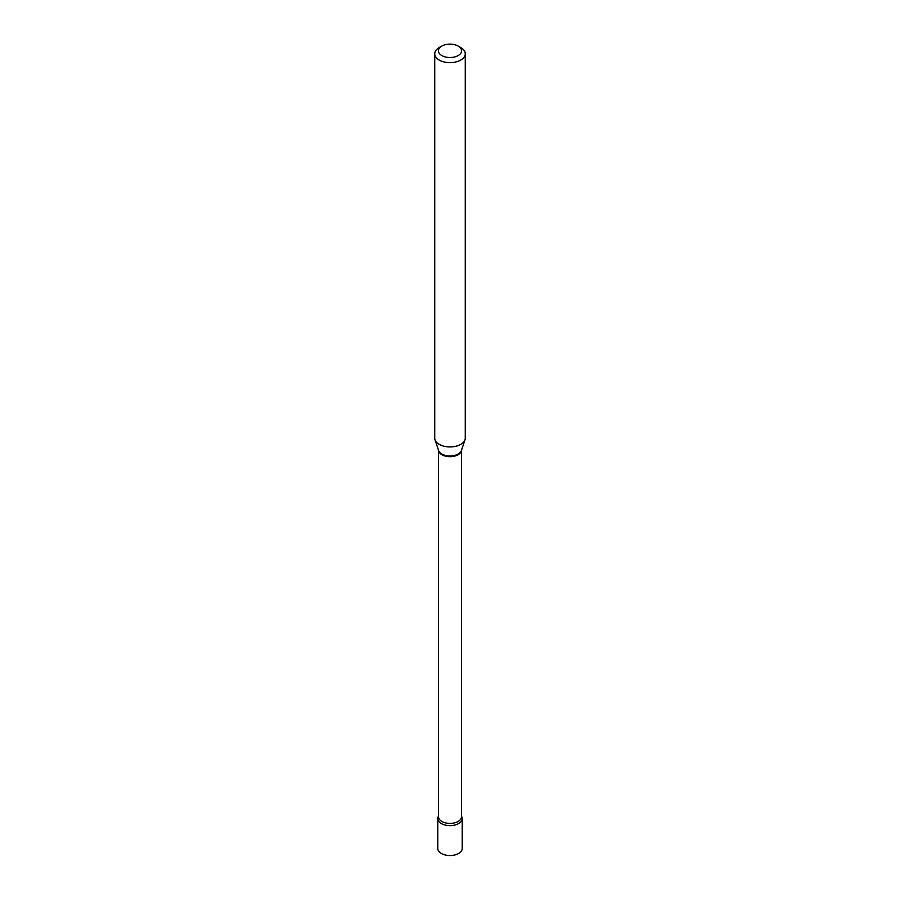<?xml version="1.0" encoding="UTF-8"?>
<svg xmlns="http://www.w3.org/2000/svg" width="900" height="900" viewBox="0 0 900 900"><rect width="100%" height="100%" fill="white"/><g stroke="black" fill="none" stroke-linecap="round" stroke-linejoin="round"><path stroke-width="1.35" d="M437.794 818.572L437.794 848.486A12.206 7.054 0 0 0 441.36 853.47A12.206 7.054 0 0 0 454.669 855A12.206 7.054 0 0 0 462.206 848.486L462.206 818.572A12.206 7.054 0 0 0 461.475 816.165A12.206 7.054 0 0 1 458.64 823.556A12.206 7.054 0 0 1 443.441 824.524A12.206 7.054 0 0 1 438.525 816.165A12.206 7.054 0 0 0 437.794 818.572A12.206 7.054 0 0 0 441.36 823.556A12.206 7.054 0 0 0 454.669 825.086A12.206 7.054 0 0 0 462.206 818.572M439.211 47.576L441.799 46.091A11.599 6.694 0 0 0 441.799 46.091A11.599 6.694 0 0 0 441.799 55.553A11.599 6.694 0 0 0 458.201 55.553A11.599 6.694 0 0 0 458.201 46.091A11.599 6.694 0 0 0 441.799 46.08L439.211 47.576A15.266 8.809 0 0 0 434.734 53.809A15.266 8.809 0 0 0 444.161 61.954A15.266 8.809 0 0 0 460.789 60.041A15.266 8.809 0 0 0 465.266 53.809A15.266 8.809 0 0 0 460.789 47.576L458.201 46.091M434.734 53.809L434.734 438.12A15.266 8.809 0 0 0 435.015 439.785A15.266 8.809 0 0 0 445.522 446.546A15.266 8.809 0 0 0 460.789 444.353A15.266 8.809 0 0 0 464.985 439.785A15.266 8.809 0 0 0 465.266 438.12L465.266 53.809M438.525 450.315A11.475 6.626 0 0 0 445.826 456.221A11.475 6.626 0 0 0 458.111 454.736A11.475 6.626 0 0 0 461.475 450.315M435.015 439.785L438.604 450.54A11.599 6.705 0 0 0 446.603 455.681A11.599 6.705 0 0 0 458.201 454.016A11.599 6.705 0 0 0 461.396 450.54L464.985 439.785M438.525 450.293L438.525 816.784A11.475 6.626 0 0 0 445.613 822.904A11.475 6.626 0 0 0 458.111 821.464A11.475 6.626 0 0 0 461.475 816.784L461.475 450.293"/></g></svg>
